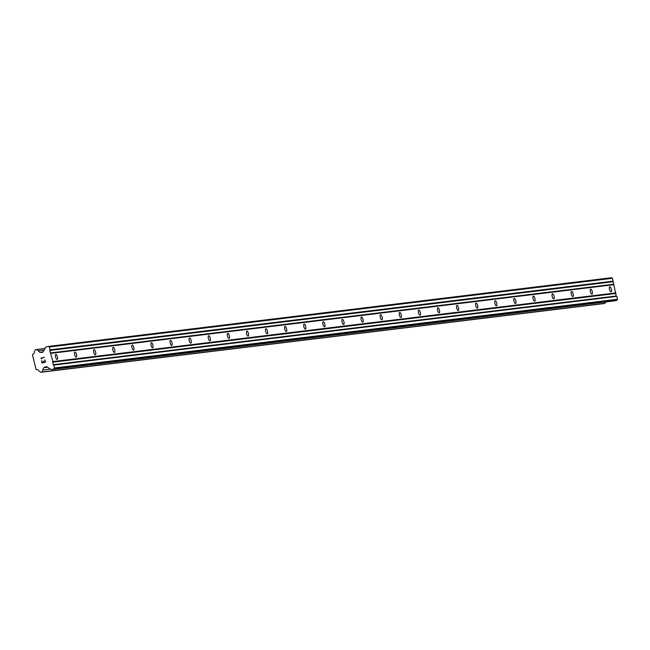 <?xml version="1.0" encoding="UTF-8"?>
<svg xmlns="http://www.w3.org/2000/svg" width="650" height="650" viewBox="0 0 650 650"><rect width="100%" height="100%" fill="white"/><g stroke="black" fill="none" stroke-linecap="round" stroke-linejoin="round"><path stroke-width="0.97" d="M611.033 291.874A2.624 0.926 -104.6 0 1 609.505 289.494A2.624 0.926 -104.6 0 1 609.757 286.78A2.624 0.926 -104.6 0 1 609.798 286.772A2.624 0.926 -104.6 0 1 611.325 289.152A2.624 0.926 -104.6 0 1 611.073 291.866A2.624 0.926 -104.6 0 1 611.033 291.874M591.931 294.198A2.624 0.926 -104.6 0 1 590.403 291.826A2.624 0.926 -104.6 0 1 590.655 289.112A2.624 0.926 -104.6 0 1 590.696 289.104A2.624 0.926 -104.6 0 1 592.223 291.484A2.624 0.926 -104.6 0 1 591.971 294.19A2.624 0.926 -104.6 0 1 591.931 294.198M572.829 296.53A2.624 0.926 -104.6 0 1 571.301 294.158A2.624 0.926 -104.6 0 1 571.553 291.444A2.624 0.926 -104.6 0 1 571.594 291.436A2.624 0.926 -104.6 0 1 573.129 293.808A2.624 0.926 -104.6 0 1 572.869 296.522A2.624 0.926 -104.6 0 1 572.829 296.53M553.727 298.862A2.624 0.926 -104.6 0 1 552.199 296.489A2.624 0.926 -104.6 0 1 552.451 293.776A2.624 0.926 -104.6 0 1 552.492 293.767A2.624 0.926 -104.6 0 1 554.028 296.14A2.624 0.926 -104.6 0 1 553.767 298.854A2.624 0.926 -104.6 0 1 553.727 298.862M534.625 301.194A2.624 0.926 -104.6 0 1 533.097 298.821A2.624 0.926 -104.6 0 1 533.349 296.108A2.624 0.926 -104.6 0 1 533.398 296.099A2.624 0.926 -104.6 0 1 534.926 298.472A2.624 0.926 -104.6 0 1 534.674 301.186A2.624 0.926 -104.6 0 1 534.625 301.194M515.523 303.526A2.624 0.926 -104.6 0 1 513.996 301.145A2.624 0.926 -104.6 0 1 514.247 298.439A2.624 0.926 -104.6 0 1 514.296 298.431A2.624 0.926 -104.6 0 1 515.824 300.804A2.624 0.926 -104.6 0 1 515.572 303.517A2.624 0.926 -104.6 0 1 515.523 303.526M496.429 305.849A2.624 0.926 -104.6 0 1 494.894 303.477A2.624 0.926 -104.6 0 1 495.146 300.763A2.624 0.926 -104.6 0 1 495.194 300.755A2.624 0.926 -104.6 0 1 496.722 303.136A2.624 0.926 -104.6 0 1 496.47 305.841A2.624 0.926 -104.6 0 1 496.429 305.849M477.327 308.181A2.624 0.926 -104.6 0 1 475.792 305.809A2.624 0.926 -104.6 0 1 476.052 303.095A2.624 0.926 -104.6 0 1 476.093 303.087A2.624 0.926 -104.6 0 1 477.62 305.459A2.624 0.926 -104.6 0 1 477.368 308.173A2.624 0.926 -104.6 0 1 477.327 308.181M458.226 310.513A2.624 0.926 -104.6 0 1 456.698 308.141A2.624 0.926 -104.6 0 1 456.95 305.427A2.624 0.926 -104.6 0 1 456.991 305.419A2.624 0.926 -104.6 0 1 458.518 307.791A2.624 0.926 -104.6 0 1 458.266 310.505A2.624 0.926 -104.6 0 1 458.226 310.513M439.124 312.845A2.624 0.926 -104.6 0 1 437.596 310.473A2.624 0.926 -104.6 0 1 437.848 307.759A2.624 0.926 -104.6 0 1 437.889 307.751A2.624 0.926 -104.6 0 1 439.416 310.123A2.624 0.926 -104.6 0 1 439.164 312.837A2.624 0.926 -104.6 0 1 439.124 312.845M420.022 315.177A2.624 0.926 -104.6 0 1 418.494 312.796A2.624 0.926 -104.6 0 1 418.746 310.091A2.624 0.926 -104.6 0 1 418.787 310.082A2.624 0.926 -104.6 0 1 420.323 312.455A2.624 0.926 -104.6 0 1 420.062 315.169A2.624 0.926 -104.6 0 1 420.022 315.177M400.92 317.509A2.624 0.926 -104.6 0 1 399.392 315.128A2.624 0.926 -104.6 0 1 399.644 312.414A2.624 0.926 -104.6 0 1 399.685 312.406A2.624 0.926 -104.6 0 1 401.221 314.787A2.624 0.926 -104.6 0 1 400.961 317.501A2.624 0.926 -104.6 0 1 400.92 317.509M381.818 319.832A2.624 0.926 -104.6 0 1 380.291 317.46A2.624 0.926 -104.6 0 1 380.543 314.746A2.624 0.926 -104.6 0 1 380.591 314.738A2.624 0.926 -104.6 0 1 382.119 317.111A2.624 0.926 -104.6 0 1 381.867 319.824A2.624 0.926 -104.6 0 1 381.818 319.832M362.716 322.164A2.624 0.926 -104.6 0 1 361.189 319.792A2.624 0.926 -104.6 0 1 361.441 317.078A2.624 0.926 -104.6 0 1 361.489 317.07A2.624 0.926 -104.6 0 1 363.017 319.442A2.624 0.926 -104.6 0 1 362.765 322.156A2.624 0.926 -104.6 0 1 362.716 322.164M343.623 324.496A2.624 0.926 -104.6 0 1 342.087 322.124A2.624 0.926 -104.6 0 1 342.339 319.41A2.624 0.926 -104.6 0 1 342.387 319.402A2.624 0.926 -104.6 0 1 343.915 321.774A2.624 0.926 -104.6 0 1 343.663 324.488A2.624 0.926 -104.6 0 1 343.623 324.496M324.521 326.828A2.624 0.926 -104.6 0 1 322.985 324.447A2.624 0.926 -104.6 0 1 323.245 321.742A2.624 0.926 -104.6 0 1 323.286 321.734A2.624 0.926 -104.6 0 1 324.813 324.106A2.624 0.926 -104.6 0 1 324.561 326.82A2.624 0.926 -104.6 0 1 324.521 326.828M305.419 329.16A2.624 0.926 -104.6 0 1 303.891 326.779A2.624 0.926 -104.6 0 1 304.143 324.066A2.624 0.926 -104.6 0 1 304.184 324.058A2.624 0.926 -104.6 0 1 305.711 326.438A2.624 0.926 -104.6 0 1 305.459 329.152A2.624 0.926 -104.6 0 1 305.419 329.16M286.317 331.484A2.624 0.926 -104.6 0 1 284.789 329.111A2.624 0.926 -104.6 0 1 285.041 326.398A2.624 0.926 -104.6 0 1 285.082 326.389A2.624 0.926 -104.6 0 1 286.609 328.762A2.624 0.926 -104.6 0 1 286.358 331.476A2.624 0.926 -104.6 0 1 286.317 331.484M267.215 333.816A2.624 0.926 -104.6 0 1 265.688 331.443A2.624 0.926 -104.6 0 1 265.939 328.729A2.624 0.926 -104.6 0 1 265.98 328.721A2.624 0.926 -104.6 0 1 267.516 331.094A2.624 0.926 -104.6 0 1 267.256 333.808A2.624 0.926 -104.6 0 1 267.215 333.816M248.113 336.148A2.624 0.926 -104.6 0 1 246.586 333.775A2.624 0.926 -104.6 0 1 246.838 331.061A2.624 0.926 -104.6 0 1 246.878 331.053A2.624 0.926 -104.6 0 1 248.414 333.426A2.624 0.926 -104.6 0 1 248.154 336.139A2.624 0.926 -104.6 0 1 248.113 336.148M229.011 338.479A2.624 0.926 -104.6 0 1 227.484 336.107A2.624 0.926 -104.6 0 1 227.736 333.393A2.624 0.926 -104.6 0 1 227.784 333.385A2.624 0.926 -104.6 0 1 229.312 335.757A2.624 0.926 -104.6 0 1 229.06 338.471A2.624 0.926 -104.6 0 1 229.011 338.479M209.909 340.811A2.624 0.926 -104.6 0 1 208.382 338.431A2.624 0.926 -104.6 0 1 208.634 335.717A2.624 0.926 -104.6 0 1 208.682 335.709A2.624 0.926 -104.6 0 1 210.21 338.089A2.624 0.926 -104.6 0 1 209.958 340.803A2.624 0.926 -104.6 0 1 209.909 340.811M190.816 343.135A2.624 0.926 -104.6 0 1 189.28 340.762A2.624 0.926 -104.6 0 1 189.532 338.049A2.624 0.926 -104.6 0 1 189.581 338.041A2.624 0.926 -104.6 0 1 191.108 340.421A2.624 0.926 -104.6 0 1 190.856 343.127A2.624 0.926 -104.6 0 1 190.816 343.135M171.714 345.467A2.624 0.926 -104.6 0 1 170.178 343.094A2.624 0.926 -104.6 0 1 170.438 340.381A2.624 0.926 -104.6 0 1 170.479 340.373A2.624 0.926 -104.6 0 1 172.006 342.745A2.624 0.926 -104.6 0 1 171.754 345.459A2.624 0.926 -104.6 0 1 171.714 345.467M152.612 347.799A2.624 0.926 -104.6 0 1 151.084 345.426A2.624 0.926 -104.6 0 1 151.336 342.713A2.624 0.926 -104.6 0 1 151.377 342.704A2.624 0.926 -104.6 0 1 152.904 345.077A2.624 0.926 -104.6 0 1 152.653 347.791A2.624 0.926 -104.6 0 1 152.612 347.799M133.51 350.131A2.624 0.926 -104.6 0 1 131.982 347.758A2.624 0.926 -104.6 0 1 132.234 345.044A2.624 0.926 -104.6 0 1 132.275 345.036A2.624 0.926 -104.6 0 1 133.803 347.409A2.624 0.926 -104.6 0 1 133.551 350.123A2.624 0.926 -104.6 0 1 133.51 350.131M114.408 352.463A2.624 0.926 -104.6 0 1 112.881 350.082A2.624 0.926 -104.6 0 1 113.133 347.376A2.624 0.926 -104.6 0 1 113.173 347.368A2.624 0.926 -104.6 0 1 114.709 349.741A2.624 0.926 -104.6 0 1 114.449 352.454A2.624 0.926 -104.6 0 1 114.408 352.463M95.306 354.786A2.624 0.926 -104.6 0 1 93.779 352.414A2.624 0.926 -104.6 0 1 94.031 349.7A2.624 0.926 -104.6 0 1 94.071 349.692A2.624 0.926 -104.6 0 1 95.607 352.072A2.624 0.926 -104.6 0 1 95.347 354.778A2.624 0.926 -104.6 0 1 95.306 354.786M76.204 357.118A2.624 0.926 -104.6 0 1 74.677 354.746A2.624 0.926 -104.6 0 1 74.929 352.032A2.624 0.926 -104.6 0 1 74.978 352.024A2.624 0.926 -104.6 0 1 76.505 354.396A2.624 0.926 -104.6 0 1 76.253 357.11A2.624 0.926 -104.6 0 1 76.204 357.118M57.102 359.45A2.624 0.926 -104.6 0 1 55.575 357.077A2.624 0.926 -104.6 0 1 55.827 354.364A2.624 0.926 -104.6 0 1 55.876 354.356A2.624 0.926 -104.6 0 1 57.403 356.728A2.624 0.926 -104.6 0 1 57.151 359.442A2.624 0.926 -104.6 0 1 57.102 359.45M51.163 369.606L614.185 300.918L616.98 300.186L617.5 299.26L616.801 296.384L616.216 296.01L612.422 278.281L611.544 277.713L48.523 346.401L49.4 346.97L50.099 349.838L49.749 350.464L52.942 361.579L53.194 364.699L53.788 365.072L54.478 367.949L53.958 368.883L51.163 369.606L46.475 366.576L44.371 367.632A2.007 1.877 -97 0 0 43.046 370.012L41.941 372.003L40.828 372.287L38.943 371.077A2.007 1.877 -97 0 0 36.701 369.631L35.977 369.249L32.5 354.859L32.955 354.177A2.007 1.877 -97 0 0 34.279 351.796L35.384 349.814L36.506 349.521L38.383 350.732A2.007 1.877 -97 0 0 40.633 352.186L41.104 352.576L42.965 352.089L45.727 347.124L48.523 346.401M40.828 372.287L603.842 303.599L604.963 303.314L605.719 301.949M42.209 362.684L43.591 362.326L42.209 362.684L41.746 360.774L42.209 362.684M43.591 362.326L43.339 361.278L43.599 362.318M43.574 361.221L43.826 362.261L43.574 361.221M43.826 362.261L45.216 361.904L43.826 362.261M45.216 361.904L44.752 359.994L45.216 361.904M41.511 360.831L42.039 362.993L41.511 360.831M44.98 359.929L45.508 362.091L42.039 362.993M44.346 357.281L40.877 358.183L41.511 358.637L40.877 358.183L44.346 357.281L41.389 358.312L41.771 358.954M615.956 292.89L52.942 361.579M613.966 284.651L50.944 353.34M615.615 293.507L52.593 362.196M616.216 296.01L53.194 364.699M616.801 296.384L53.788 365.072M617.5 299.26L54.478 367.949M616.98 300.186L53.958 368.883M46.808 366.795L44.614 367.063M47.515 367.25L44.371 367.632M50.407 369.119L43.046 370.012M604.963 303.314L41.941 372.003M44.972 348.489L36.506 349.521M44.111 350.033L38.383 350.732M43.079 351.886L40.633 352.186M612.422 278.281L49.4 346.97M613.121 281.149L50.099 349.838M612.771 281.767L49.749 350.464M613.381 284.269L50.359 352.958"/></g></svg>
